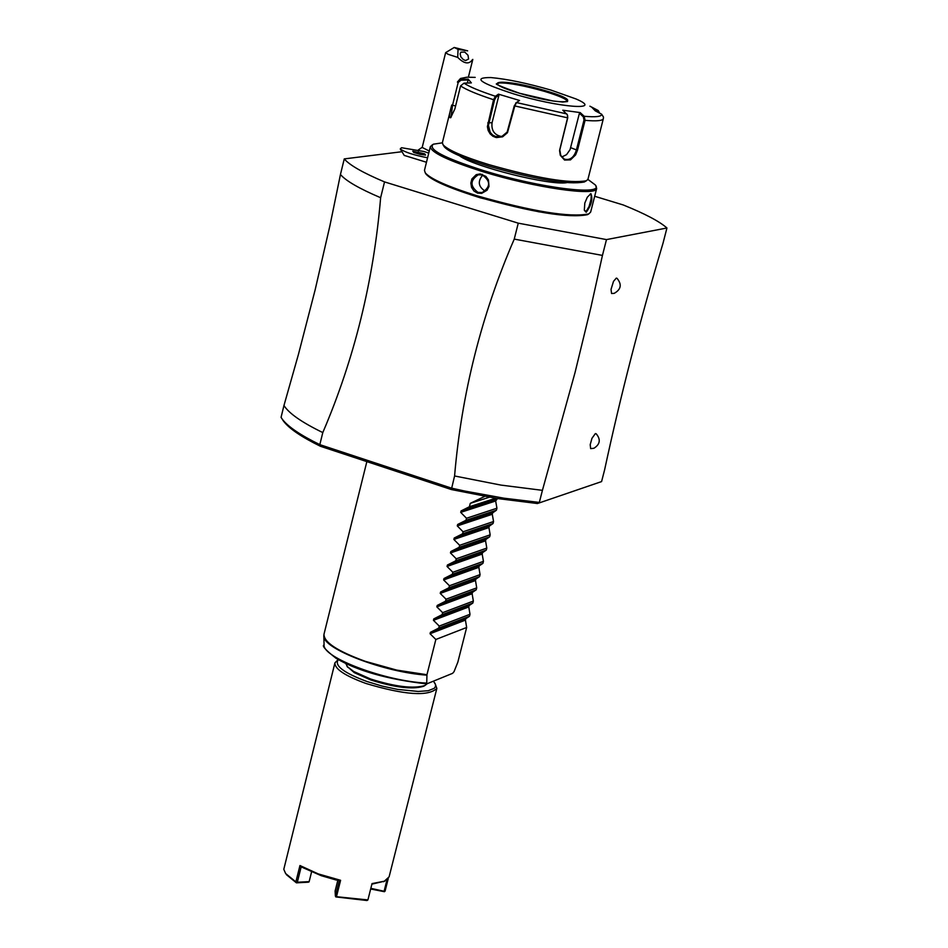 <?xml version="1.0" encoding="UTF-8"?>
<svg xmlns="http://www.w3.org/2000/svg" width="948" height="948" viewBox="0 0 948 948"><rect width="100%" height="100%" fill="white"/><g stroke="black" fill="none" stroke-linecap="round" stroke-linejoin="round"><path stroke-width="1.42" d="M401.952 151.716L344.254 158.909C349.575 165.153 363.001 172.82 384.533 181.909L518.26 223.171L606.483 239.595L666.942 227.994C659.5 221.394 644.936 213.727 623.274 204.969L594.68 196.272M404.239 155.413L426.47 162.25M469.9 194.482L480.399 197.859L539.211 211.89M666.942 227.994L663.008 243.245C639.995 320.377 620.513 395.944 604.587 469.935L601.577 481.584L537.433 503.53L496.728 498.435L451.366 489.547L320.46 446.283L319.82 444.636L451.509 488.137L465.006 491.1L504.135 498.221L539.329 502.416L542.422 490.341L500.899 485.092L454.578 475.979L451.366 489.547M518.26 223.171L514.243 239.109L602.442 255.415L606.483 239.595M602.442 255.415L590.936 307.211L574.998 372.706L542.422 490.341M616.295 278.12L617.006 278.297C622.078 284.447 621.13 289.472 614.174 293.359L611.567 293.501L611.033 289.413L613.51 281.343L616.295 278.12M595.368 433.58L596.138 433.734C600.925 439.434 600.179 444.28 593.91 448.274L590.663 448.617L590.201 444.683L591.967 438.296L595.368 433.58M322.794 432.572C301.772 422.346 288.832 413.316 283.962 405.507L281.058 417.369L282.22 419.111C287.884 426.647 300.421 435.144 319.82 444.636L322.794 432.572C354.339 358.996 373.619 280.715 380.634 197.717L384.533 181.909M514.243 239.109C481.477 314.76 461.593 393.704 454.578 475.979M344.254 158.909L340.451 174.468C345.747 180.807 359.138 188.557 380.634 197.717M283.962 405.507L298.43 354.41L315.127 289.922L329.963 225.482L340.451 174.468M282.433 419.537L283.511 421.137C289.093 428.555 301.417 436.945 320.46 446.283M601.577 481.584L537.433 503.53M426.944 674.727L426.719 683.899L452.611 673.329L454.056 671.646L457.837 662.166L466.653 627.481L435.855 639.473L426.944 674.727L396.667 670.082L365.359 661.349C337.441 651.193 323.659 642.14 324.003 634.188L323.825 635.693M435.855 639.473L430.06 633.75L430.416 632.328L438.746 628.074L469.497 616.259L469.995 614.28L468.774 606.933L433.449 620.324L433.805 618.89L442.135 614.648L472.851 603.047L473.348 601.079L472.128 593.732L436.838 606.874L437.206 605.452L445.536 601.21L476.204 589.822L476.714 587.855L475.481 580.532L440.239 593.424L440.595 591.99L448.937 587.76L479.57 576.597L480.067 574.618L478.835 567.307L443.64 579.951L443.996 578.517L452.338 574.287L482.935 563.349L483.433 561.358L482.188 554.07L447.041 566.466L447.409 565.032L455.751 560.813L486.3 550.077L486.798 548.098L485.554 540.822L450.454 552.957L450.821 551.523L459.152 547.316L489.666 536.805L490.175 534.826L488.919 527.562L453.867 539.448L454.234 538.014L462.577 533.807L493.043 523.521L493.553 521.53L492.285 514.278L457.28 525.915L457.647 524.481L465.989 520.286L496.42 510.214L496.93 508.223L495.662 500.994L460.704 512.37L461.072 510.936L469.414 506.742L495.626 498.245M433.449 620.324L439.244 626.071L438.746 628.074M436.838 606.874L442.645 612.645L442.135 614.648M440.239 593.424L446.046 599.195L445.536 601.21M443.64 579.951L449.447 585.745L448.937 587.76M447.041 566.466L452.848 572.272L452.338 574.287M450.454 552.957L456.261 558.799L455.751 560.813M453.867 539.448L459.661 545.301L459.152 547.316M457.28 525.915L463.086 531.781L462.577 533.807M460.704 512.37L466.499 518.26L465.989 520.286M484.748 496.373L470.267 503.364L469.414 506.742M495.662 500.994L497.499 498.553M492.285 514.278L492.652 512.868L496.42 510.214M488.919 527.562L489.275 526.152L493.043 523.521M485.554 540.822L485.909 539.412L489.666 536.805M482.188 554.07L482.544 552.672L486.3 550.077M478.835 567.307L479.19 565.909L482.935 563.349M475.481 580.532L475.837 579.133L479.57 576.597M472.128 593.732L472.483 592.334L476.204 589.822M468.774 606.933L469.13 605.535L472.851 603.047M466.653 627.481L465.432 620.111L465.788 618.712L469.497 616.259M439.244 626.071L469.995 614.28M442.645 612.645L473.348 601.079M446.046 599.195L476.714 587.855M449.447 585.745L480.067 574.618M452.848 572.272L483.433 561.358M456.261 558.799L486.798 548.098M459.661 545.301L490.175 534.826M463.086 531.781L493.553 521.53M466.499 518.26L496.93 508.223M489.393 497.202L470.267 503.364M426.979 683.875L424.882 685.534C413.447 688.971 395.363 686.802 370.656 679.029L353.651 671.468L347.549 666.8L345.771 663.529M347.229 666.539L354.327 672.665L370.834 680C394.818 687.549 412.356 689.658 423.472 686.316L424.254 685.878M338.329 659.642C334.028 665.508 343.591 672.796 367.006 681.529L382.056 686.056L397.532 689.386L418.186 691.459L428.271 690.713L434.231 688.331L435.476 686.601L435.523 684.563L433.497 681.197M338.211 659.571L334.928 662.842C334.668 668.944 344.989 675.817 365.916 683.461C404.535 695.014 428.176 696.673 436.838 688.438L434.966 683.2M334.928 662.842L283.796 869.304L285.621 873.523L295.871 881.889L299.959 865.536L318.208 873.89L340.593 880.301L336.208 880.017L321.23 875.679L301.156 866.875L297.328 882.256L295.871 881.889M299.959 865.536L301.156 866.875M371.9 884.14L384.924 881.095L372.031 883.595L367.907 899.936L336.469 896.701L340.593 880.301M383.762 881.723L389.095 876.888L436.838 688.438M386.974 879.874L384.082 891.274L385.066 891.167L388.242 878.618M311.56 871.994L309.084 881.877L308.23 882.197L296.404 882.837L286.355 874.637M309.155 881.616L297.328 882.256M336.469 896.701L335.402 896.144L339.277 880.728M335.402 896.144L335.106 891.073L337.796 880.396M335.805 896.927L366.983 900.517L367.907 899.936M384.45 891.713L370.668 888.999M384.082 891.274L370.834 888.323M428.733 153.138L424.183 151.538L401.525 147.722L400.246 148.943C404.488 152.095 413.601 155.045 427.584 157.783M458.038 49.355L467.66 50.848L454.222 47.471L458.038 49.355L457.73 57.401L448.096 54.297L445.643 52.638L422.192 147.45L429.254 151.028M445.643 52.638L454.163 47.507M457.73 57.401C464.153 63.872 469.059 64.63 472.436 59.665M465.622 60.542L463.335 59.594L460.858 56.892L460.124 53.787L460.953 52.128L464.781 52.093L468.004 55.245L468.596 59.001L465.622 60.542M412.783 151.159L413.684 152.427L420.083 154.382L425.569 155.069L424.657 153.801L412.783 151.159L413.98 152.51M418.258 151.846L418.186 152.77L413.766 152.213M424.657 153.801L423.768 154.465L418.186 152.77L417.95 153.718M425.486 173.223L426.043 174.124C431.435 180.203 448.416 187.74 476.998 196.722C531.911 212.364 568.753 218.348 587.487 214.675L588.4 214.141M432.489 144.7L430.333 146.667L424.467 170.344L425.261 172.868C430.712 179.006 447.918 186.638 476.868 195.738C532.503 211.582 569.795 217.649 588.767 213.928L590.651 212.091L596.671 188.439L595.711 185.701M430.333 146.667C430.854 152.45 448.38 160.781 482.876 171.671C534.056 187.597 596.778 196.698 596.671 188.439M477.519 193.119L473.917 190.998L471.547 187.396L470.848 183.094L471.891 178.935L476.216 174.645L480.198 173.922L485.909 176.411L488.457 179.978L489.002 186.412L487.082 190.216L481.667 193.368L477.519 193.119L477.958 192.385C469.912 186.152 470.018 180.286 478.29 174.787L482.307 174.953C490.768 181.068 490.709 186.934 482.141 192.527L477.958 192.385M590.912 193.665C593.021 198.997 591.445 205.206 586.184 212.281L584.324 210.065L584.821 203.038L587.322 197.184L590.912 193.665L590.083 194.162L591.256 195.359L591.019 199.364L589.075 206.439L586.362 211.084L584.489 210.705M442.337 142.84L433.343 144.191C427.382 149.18 444.114 157.972 483.527 170.569C539.459 188.024 605.95 196.295 595.19 184.848L587.902 179.409M459.59 155.839C473.372 166.54 549.354 185.63 566.56 182.703M443.854 146.087L444.304 146.833C448.902 151.941 463.679 158.375 488.635 166.161C536.414 179.682 568.302 184.967 584.288 181.992L585.046 181.542M450.987 117.433L452.528 105.299L458.204 82.429L457.41 82.144L460.823 79.395L468.17 79.134L471.369 82.891L463.975 83.163L460.574 85.936L454.874 108.913L450.656 117.73C448.878 118.156 449.234 113.914 451.734 105.003L442.372 142.698L443.012 144.724C447.717 149.938 462.849 156.538 488.433 164.502C537.398 178.366 570.068 183.782 586.421 180.748L587.95 179.267L603.355 118.63C602.62 120.799 596.529 121.368 585.07 120.337L577.462 150.341L575.578 154.951L570.495 159.88L564.558 160.046L560.292 155.306L559.557 150.495L567.544 117.967L567.414 114.874L562.78 110.205L580.176 112.587L584.193 116.272L585.07 120.337L584.004 120.064L576.396 150.068C573.955 157.593 569.89 160.603 564.226 159.098L560.778 155.496L559.794 149.914L567.734 117.872L567.556 115.289M463.975 83.163C469.509 86.825 479.996 91.186 495.425 96.269L498.47 94.16L519.528 100.464L516.506 102.574L514.776 106.081L507.464 132.708L502.618 136.82L496.432 137.578L492.984 136.311L490.116 133.858L488.173 130.48L487.391 126.653L493.553 99.718L495.425 96.269L496.005 97.146L498.968 95.084L492.071 122.695C491.171 130.386 494.299 134.995 501.445 136.512M566.786 113.914L516.506 102.574L514.266 105.832L507.144 132.092L502.025 136.311L495.674 136.559L492.605 134.995L490.235 132.4L488.421 125.456L494.56 99.919L496.005 97.146M475.185 77.38L467.08 77.203L461.64 78.317L460.929 80.225L468.099 79.964L467.34 83.033M458.204 82.429L460.929 80.225M603.355 118.63L603.497 117.09L601.66 114.222L595.273 110.857L591.505 106.982L598.318 110.62L599.669 113.168M601.66 114.222C601.684 116.628 595.854 117.315 584.193 116.272L583.34 116.817L584.004 120.064M498.47 94.16L498.968 95.084M551.001 90.107C527.183 83.223 507.133 79.04 490.863 77.558C472.199 77.463 479.771 82.891 513.591 93.852C558.787 107.669 604.8 111.224 575.993 98.948L551.001 90.107M468.17 79.134L468.099 79.964M589.893 106.188L597.88 110.335L599.029 112.836M580.176 112.587L579.429 113.227L583.34 116.817M579.429 113.227L570.056 149.666L566.537 154.666L561.726 157.024M519.528 100.464L515.712 103.048M567.579 101.543L567.52 101.199C565.98 98.841 558.431 95.606 544.863 91.47C524.315 85.652 509.171 82.796 499.43 82.938L497.036 83.827C493.718 83.519 501.219 86.671 519.528 93.26C562.567 106.33 588.921 103.368 545.301 90.676C503.329 77.89 475.564 80.343 519.492 93.26L553.099 101.009L562.685 102.04L567.579 101.543M593.863 109.091L597.655 111.094M485.175 191.141C478.29 186.72 477.484 181.376 482.757 175.096M426.873 675.142C384.485 672.416 322.379 648.633 323.837 635.954L324.074 644.972C322.557 657.651 385.646 681.316 426.256 683.07M324.062 644.699L324.074 644.972C321.633 645.659 325.614 650.079 336.007 658.256C357.337 670.84 387.566 679.396 426.719 683.899M465.432 620.111L430.06 633.75M465.788 618.712L430.416 632.328M469.13 605.535L433.805 618.89M472.483 592.334L437.206 605.452M475.837 579.133L440.595 591.99M479.19 565.909L443.996 578.517M482.544 552.672L447.409 565.032M485.909 539.412L450.821 551.523M489.275 526.152L454.234 538.014M492.652 512.868L457.647 524.481M496.017 499.584L461.072 510.936M482.224 174.29L482.307 174.953M494.56 99.919L493.553 99.718C477.294 94.373 466.298 89.787 460.574 85.936M487.758 122.885L492.071 122.695M451.734 105.003L455.597 105.986M567.734 117.872L514.266 105.832M577.462 150.341L570.708 147.675M495.235 137.294L495.674 136.559M586.184 212.281L585.698 211.392M283.511 421.137L282.22 419.111M366.852 461.617L324.003 634.188M347.715 667.285L346.838 665.934M423.472 686.316L424.882 685.534M404.334 155.555L400.246 148.943M422.227 147.296L418.281 150.009M468.383 77.167L472.803 59.404M425.391 155.034L413.802 152.45M426.043 174.124L425.261 172.868M444.304 146.833L443.012 144.724M466.724 77.226L460.515 78.471L457.434 81.978M584.288 181.992L586.421 180.748M587.487 214.675L588.767 213.928M479.475 174.61L478.29 174.787"/></g></svg>
